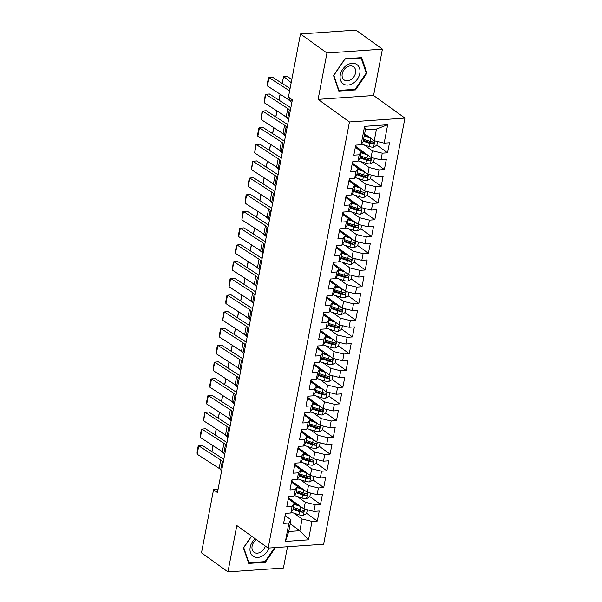 <?xml version="1.0" encoding="UTF-8"?>
<svg xmlns="http://www.w3.org/2000/svg" width="602" height="602" viewBox="0 0 602 602"><rect width="100%" height="100%" fill="white"/><g stroke="black" fill="none" stroke-linecap="round" stroke-linejoin="round"><path stroke-width="0.9" d="M382.413 49.146L326.939 53.014L318.097 99.375L373.571 95.507L382.413 49.146L355.955 30.1L300.481 33.968L288.448 97.072L292.361 99.894L217.457 492.571L213.537 489.75L201.497 552.854L227.955 571.9L283.429 568.032L287.493 546.759M373.571 95.507L404.928 118.082L323.635 544.238L268.153 548.106L349.453 121.95L404.928 118.082M290.224 523.815L299.856 530.746L308.495 539.843L312.009 521.43L317.329 521.061L319.241 511.015L313.92 511.391L315.2 504.694L320.52 504.325L322.439 494.28L317.111 494.648L318.39 487.959L323.718 487.582L325.629 477.544L320.309 477.913L321.588 471.216L326.909 470.847L328.82 460.801L323.5 461.177L324.779 454.48L330.099 454.111L332.018 444.065L326.69 444.434L327.97 437.737L333.29 437.368L335.209 427.33L329.888 427.698L331.16 421.001L336.488 420.632L338.399 410.587L333.079 410.955L334.358 404.266L339.678 403.889L341.597 393.851L336.27 394.22L337.549 387.522L342.869 387.154L344.788 377.108L339.468 377.484L340.74 370.787L346.067 370.418L347.979 360.372L342.658 360.741L343.938 354.051L349.258 353.675L351.177 343.637L345.849 344.005L347.128 337.308L352.448 336.939L354.367 326.894L349.047 327.27L350.319 320.573L355.647 320.204L357.558 310.158L352.238 310.527L353.517 303.837L358.837 303.461L360.756 293.422L355.428 293.791L356.708 287.094L362.028 286.725L363.947 276.679L358.626 277.055L359.898 270.358L365.226 269.989L367.137 259.944L361.817 260.312L363.096 253.615L368.416 253.246L370.335 243.208L365.008 243.577L366.287 236.879L371.607 236.511L373.526 226.465L368.206 226.834L369.477 220.144L374.805 219.768L376.717 209.729L371.396 210.098L372.676 203.401L377.996 203.032L379.915 192.986L374.587 193.362L375.866 186.665L381.186 186.296L383.105 176.251L377.785 176.619L379.057 169.93L384.385 169.553L386.296 159.515L380.976 159.884L382.255 153.186L387.575 152.818L389.494 142.772L384.166 143.148L374.248 140.74L376.483 129.024L365.391 129.799L363.156 141.515L361.08 144.758L364.586 126.345L387.68 124.734L384.166 143.148M308.495 539.843L285.401 541.454L288.915 523.04L290.992 519.804L285.295 515.703M361.08 144.758L355.752 145.127L353.841 155.165L359.161 154.797L357.881 161.494L352.561 161.863L350.642 171.909L355.97 171.54L354.691 178.23L349.371 178.606L347.452 188.644L352.772 188.275L351.5 194.973L346.173 195.341L344.261 205.387L349.581 205.011L348.302 211.708L342.982 212.077L341.071 222.123L346.391 221.754L345.112 228.444L339.791 228.82L337.873 238.859L343.2 238.49L341.921 245.187L336.593 245.556L334.682 255.602L340.002 255.225L338.723 261.923L333.403 262.291L331.491 272.337L336.811 271.969L335.532 278.658L330.212 279.035L328.293 289.073L333.621 288.704L332.342 295.401L327.021 295.77L325.103 305.816L330.423 305.44L329.151 312.137L323.823 312.513L321.912 322.552L327.232 322.183L325.953 328.88L320.633 329.249L318.714 339.287L324.042 338.918L322.762 345.616L317.442 345.984L315.523 356.03L320.843 355.662L319.572 362.351L314.244 362.728L312.333 372.766L317.653 372.397L316.374 379.094L311.053 379.463L309.135 389.509L314.462 389.133L313.183 395.83L307.863 396.199L305.944 406.245L311.264 405.876L309.992 412.566L304.665 412.942L302.753 422.98L308.073 422.612L306.794 429.309L301.474 429.677L299.555 439.723L304.883 439.347L303.604 446.044L298.283 446.413L296.365 456.459L301.685 456.09L300.413 462.78L295.085 463.156L293.174 473.195L298.494 472.826L297.215 479.523L291.895 479.892L289.976 489.938L295.304 489.561L294.024 496.259L288.704 496.635L286.785 506.673L292.105 506.305L290.834 513.002L285.506 513.371L283.595 523.409L288.915 523.04M364.218 144.947L372.337 150.786L371.058 157.483L355.737 146.452M382.255 153.186L372.337 150.786M380.976 159.884L371.058 157.483M364.586 126.345L365.391 129.799M361.027 161.682L369.139 167.522L367.867 174.219L352.539 163.187M379.057 169.93L369.139 167.522M377.785 176.619L367.867 174.219M359.161 154.797L361.238 151.561L355.541 147.46M361.238 151.561L359.966 158.251L357.881 161.494M357.836 178.418L365.948 184.265L364.669 190.954L349.348 179.93M375.866 186.665L365.948 184.265M374.587 193.362L364.669 190.954M355.97 171.54L358.047 168.297L352.351 164.195M358.047 168.297L356.768 174.994L354.691 178.23M354.638 195.161L362.758 201L361.478 207.698L346.158 196.666M372.676 203.401L362.758 201M371.396 210.098L361.478 207.698M352.772 188.275L354.856 185.032L349.152 180.931M354.856 185.032L353.577 191.729L351.5 194.973M351.448 211.896L359.56 217.736L358.288 224.433L342.959 213.401M369.477 220.144L359.56 217.736M368.206 226.834L358.288 224.433M349.581 205.011L351.658 201.775L345.962 197.674A4.824 1.693 10.8 0 1 345.939 197.81L346.413 195.326M351.658 201.775L350.387 208.473L348.302 211.708M348.257 228.64L356.369 234.479L355.09 241.169L339.769 230.145M366.287 236.879L356.369 234.479M365.008 243.577L355.09 241.169M346.391 221.754L348.468 218.511L342.771 214.41A4.824 1.693 10.8 0 1 342.741 214.545L343.215 212.062M348.468 218.511L347.188 225.208L345.112 228.444M345.059 245.375L353.178 251.215L351.899 257.912L336.578 246.88M363.096 253.615L353.178 251.215M361.817 260.312L351.899 257.912M343.2 238.49L345.277 235.254L339.581 231.145M345.277 235.254L343.998 241.944L341.921 245.187M341.868 262.111L349.98 267.95L348.708 274.647L333.38 263.616M359.898 270.358L349.98 267.95M358.626 277.055L348.708 274.647M340.002 255.225L342.079 251.99L336.383 247.889M342.079 251.99L340.807 258.687L338.723 261.923M338.678 278.854L346.79 284.693L345.51 291.391L330.189 280.359M356.708 287.094L346.79 284.693M355.428 293.791L345.51 291.391M336.811 271.969L338.888 268.725L333.192 264.624M338.888 268.725L337.609 275.423L335.532 278.658M335.487 295.59L343.599 301.429L342.32 308.126L326.999 297.095M353.517 303.837L343.599 301.429M352.238 310.527L342.32 308.126M333.621 288.704L335.698 285.468L330.001 281.367M335.698 285.468L334.419 292.158L332.342 295.401M332.289 312.325L340.408 318.172L339.129 324.862L323.801 313.83M350.319 320.573L340.408 318.172M349.047 327.27L339.129 324.862M330.423 305.44L332.5 302.204L326.803 298.103M332.5 302.204L331.228 308.901L329.151 312.137M329.098 329.068L337.21 334.908L335.931 341.605L320.61 330.573M347.128 337.308L337.21 334.908M345.849 344.005L335.931 341.605M327.232 322.183L329.309 318.94L323.613 314.838M329.309 318.94L328.03 325.637L325.953 328.88M325.908 345.804L334.02 351.643L332.74 358.34L317.42 347.309M343.938 354.051L334.02 351.643M342.658 360.741L332.74 358.34M324.042 338.918L326.118 335.683L320.422 331.582A4.824 1.693 10.8 0 1 320.392 331.717L320.866 329.234M326.118 335.683L324.839 342.372L322.762 345.616M322.71 362.539L330.829 368.386L329.55 375.076L314.221 364.052M340.74 370.787L330.829 368.386M339.468 377.484L329.55 375.076M320.843 355.662L322.92 352.418L317.224 348.317A4.824 1.693 10.8 0 1 317.201 348.453L317.675 345.969M322.92 352.418L321.649 359.116L319.572 362.351M319.519 379.283L327.631 385.122L326.359 391.819L311.031 380.788M337.549 387.522L327.631 385.122M336.27 394.22L326.359 391.819M317.653 372.397L319.73 369.154L314.033 365.053M319.73 369.154L318.45 375.851L316.374 379.094M316.328 396.018L324.44 401.858L323.161 408.555L307.84 397.523M334.358 404.266L324.44 401.858M333.079 410.955L323.161 408.555M314.462 389.133L316.539 385.897L310.843 381.796M316.539 385.897L315.26 392.594L313.183 395.83M313.13 412.761L321.25 418.601L319.971 425.29L304.65 414.266M331.16 421.001L321.25 418.601M329.888 427.698L319.971 425.29M311.264 405.876L313.341 402.633L307.645 398.532M313.341 402.633L312.069 409.33L309.992 412.566M309.94 429.497L318.052 435.336L316.78 442.034L301.452 431.002M327.97 437.737L318.052 435.336M326.69 444.434L316.78 442.034M308.073 422.612L310.15 419.376L304.454 415.267M310.15 419.376L308.871 426.065L306.794 429.309M306.749 446.232L314.861 452.072L313.582 458.769L298.261 447.737M324.779 454.48L314.861 452.072M323.5 461.177L313.582 458.769M304.883 439.347L306.96 436.111L301.263 432.01M306.96 436.111L305.681 442.809L303.604 446.044M303.551 462.976L311.67 468.815L310.391 475.512L295.07 464.481M321.588 471.216L311.67 468.815M320.309 477.913L310.391 475.512M301.685 456.09L303.769 452.847L298.065 448.746M303.769 452.847L302.49 459.544L300.413 462.78M300.36 479.711L308.472 485.551L307.201 492.248L291.872 481.216M318.39 487.959L308.472 485.551M317.111 494.648L307.201 492.248M298.494 472.826L300.571 469.59L294.875 465.489A4.824 1.693 10.8 0 1 294.852 465.617L295.326 463.141M300.571 469.59L299.292 476.28L297.215 479.523M297.17 496.447L305.282 502.294L304.002 508.983L288.682 497.952M315.2 504.694L305.282 502.294M313.92 511.391L304.002 508.983M295.304 489.561L297.38 486.326L291.684 482.225A4.824 1.693 10.8 0 1 291.654 482.36L292.128 479.877M297.38 486.326L296.101 493.023L294.024 496.259M293.972 513.19L302.091 519.029L299.856 530.746L288.757 531.521L290.992 519.804M312.009 521.43L302.091 519.029M292.105 506.305L294.19 503.061L288.486 498.96M294.19 503.061L292.911 509.759L290.834 513.002M326.939 53.014L300.481 33.968M268.153 548.106L236.804 525.538L227.955 571.9M318.097 99.375L349.453 121.95M218.052 489.434L213.537 489.75M364.624 133.81L374.248 140.74M285.401 541.454L288.757 531.521M376.483 129.024L387.68 124.734M251.47 536.096L243.426 547.865L248.701 563.434L265.407 562.268L275.43 547.602M338.806 91.083L355.511 89.916L366.949 73.181L361.674 57.611L344.969 58.778L333.531 75.506L338.806 91.083M317.329 521.061L306.644 513.371M302.55 510.421L302.099 510.097M320.52 504.325L309.834 496.627M305.741 493.685L305.297 493.362M323.718 487.582L313.025 479.892M308.939 476.95L308.487 476.626M326.909 470.847L316.223 463.156M312.129 460.206L311.678 459.883M330.099 454.111L319.414 446.413M315.32 443.471L314.876 443.147M333.29 437.368L322.604 429.677M318.518 426.735L318.067 426.412M336.488 420.632L325.802 412.942M321.709 409.992L321.257 409.669M339.678 403.889L328.993 396.199M324.899 393.257L324.455 392.933M342.869 387.154L332.184 379.463M328.098 376.513L327.646 376.19M346.067 370.418L335.382 362.728M331.288 359.778L330.837 359.454M349.258 353.675L338.572 345.984M334.479 343.042L334.035 342.719M352.448 336.939L341.763 329.249M337.677 326.299L337.225 325.975M355.647 320.204L344.961 312.506M340.867 309.563L340.416 309.24M358.837 303.461L348.152 295.77M344.058 292.828L343.614 292.504M362.028 286.725L351.342 279.035M347.256 276.085L346.805 275.761M365.226 269.989L354.54 262.291M350.447 259.349L349.995 259.026M368.416 253.246L357.731 245.556M353.637 242.614L353.186 242.29M371.607 236.511L360.922 228.82M356.835 225.87L356.384 225.547M374.805 219.768L364.12 212.077M360.026 209.135L359.575 208.811M377.996 203.032L367.31 195.341M363.217 192.392L362.765 192.068M381.186 186.296L370.501 178.606M366.407 175.656L365.963 175.332M384.385 169.553L373.699 161.863M369.605 158.92L369.154 158.597M387.575 152.818L376.89 145.127M372.796 142.177L372.345 141.854M264.579 561.681L265.407 562.268M354.691 89.322L355.511 89.916M366.046 72.533L366.949 73.181M284.949 516.298A4.824 1.693 10.8 0 0 285.273 515.839A4.824 1.693 10.8 0 0 285.28 515.726M221.544 471.155L220.678 469.793A9.098 3.191 10.8 0 0 219.143 468.386L197.17 454.224L198.765 445.856L198.193 446.09L197.072 451.952L197.17 454.224M223.139 462.787L222.273 461.425A9.098 3.191 10.8 0 0 220.738 460.018L198.765 445.856L202.332 445.472L223.801 459.311M298.065 504.709L294.115 503.43M220.084 450.198L224.162 453.509M300.383 506.38L293.949 504.295M307.329 509.789L306.614 513.514L303.295 515.395A4.824 1.693 -169.2 0 1 298.878 514.778L291.27 512.31M289.472 499.668A4.274 1.497 10.8 0 0 290.172 499.043A4.274 1.497 10.8 0 0 290.172 499.028M291.865 500.247A6.637 2.325 -169.2 0 1 290.886 500.616L290.811 500.638M288.832 499.208L290.013 498.915M292.963 509.48L299.487 511.595A4.824 1.693 10.8 0 0 302.655 512.204C304.1 511.572 304.228 510.902 303.039 510.195A4.824 1.693 -169.2 0 1 299.871 509.585L293.347 507.471M302.655 512.204L301.248 511.188A2.453 0.858 -169.2 0 1 300.413 510.978L293.129 508.615M303.566 510.376L303.039 510.195M211.912 451.643L213.003 445.63M213.138 445.721L211.994 451.696M288.14 499.562A4.824 1.693 10.8 0 0 288.463 499.096A4.824 1.693 10.8 0 0 288.471 498.99M224.734 454.42L223.869 453.058A9.098 3.191 10.8 0 0 222.334 451.651L200.361 437.488L201.956 429.113L201.384 429.354L200.263 435.208L200.361 437.488M226.329 446.052L225.464 444.682A9.098 3.191 10.8 0 0 223.936 443.283L201.956 429.113L205.53 428.737L226.992 442.568M291.338 482.819A4.824 1.693 10.8 0 0 291.654 482.36M227.925 437.684L227.067 436.315A9.098 3.191 10.8 0 0 225.532 434.907L203.551 420.745L205.147 412.378L204.575 412.611L203.551 420.745M229.528 429.309L228.662 427.947A9.098 3.191 10.8 0 0 227.127 426.54L205.147 412.378L208.721 411.994L230.19 425.832M301.256 487.966L297.313 486.687M223.274 433.455L227.353 436.774M303.574 489.644L297.147 487.552M310.519 493.053L309.812 496.778L306.493 498.659A4.824 1.693 -169.2 0 1 302.069 498.042L294.468 495.574M292.662 482.932A4.274 1.497 10.8 0 0 293.362 482.3A4.274 1.497 10.8 0 0 293.362 482.292M295.055 483.511A6.637 2.325 -169.2 0 1 294.077 483.88L294.009 483.895M292.023 482.473L293.212 482.179M296.154 492.745L302.678 494.859A4.824 1.693 10.8 0 0 305.854 495.469C307.291 494.836 307.419 494.167 306.237 493.459A4.824 1.693 -169.2 0 1 303.062 492.85L296.538 490.735M305.854 495.469L304.439 494.453A2.453 0.858 -169.2 0 1 303.611 494.242L296.319 491.879M306.757 493.632L306.237 493.459M215.102 434.907L216.201 428.895M216.329 428.978L215.192 434.96M304.446 471.231L300.503 469.951M226.472 416.719L230.543 420.03M306.772 472.901L300.338 470.817M313.71 476.317L313.002 480.035L309.684 481.916A4.824 1.693 -169.2 0 1 305.267 481.299L297.659 478.838M295.86 466.189A4.274 1.497 10.8 0 0 296.56 465.564A4.274 1.497 10.8 0 0 296.56 465.549M298.246 466.768A6.637 2.325 -169.2 0 1 297.268 467.144L297.2 467.16M295.213 465.73L296.402 465.444M299.344 476.009L305.869 478.123A4.824 1.693 10.8 0 0 309.044 478.733C310.489 478.093 310.617 477.424 309.428 476.724A4.824 1.693 -169.2 0 1 306.252 476.114L299.728 474M309.044 478.733L307.637 477.717A2.453 0.858 -169.2 0 1 306.802 477.506L299.51 475.144M309.955 476.897L309.428 476.724M218.3 418.164L219.391 412.159M219.519 412.242L218.383 418.224M255.158 538.752A11.829 8.849 125.7 0 0 250.786 553.404A11.829 8.849 125.7 0 0 263.014 555.638A11.829 8.849 125.7 0 0 269.079 548.038M256.429 539.663A8.097 6.058 125.7 0 0 254.044 552.297A8.097 6.058 125.7 0 0 260.884 551.944A8.097 6.058 125.7 0 0 265.271 546.029M274.602 547.654L265.046 561.643L248.859 562.772L243.75 547.685L251.606 536.194M248.348 562.411L248.859 562.772M346.97 65.121A11.829 8.849 125.7 0 0 340.566 80.232A11.829 8.849 125.7 0 0 353.118 83.287A11.829 8.849 125.7 0 0 359.522 68.176A11.829 8.849 125.7 0 0 346.97 65.121M346.775 67.153A8.097 6.058 125.7 0 0 344.156 79.938A8.097 6.058 125.7 0 0 350.989 79.584A8.097 6.058 125.7 0 0 353.615 66.799A8.097 6.058 125.7 0 0 346.775 67.153M366.234 73.075L355.15 89.292L338.964 90.42L333.854 75.333L344.931 59.116L361.125 57.988L366.234 73.075M338.459 90.052L338.964 90.42M360.688 57.679L361.125 57.988M294.528 466.083A4.824 1.693 10.8 0 0 294.852 465.617M231.123 420.941L230.257 419.579A9.098 3.191 10.8 0 0 228.722 418.172L206.749 404.01L208.345 395.642L207.773 395.875L206.652 401.73L206.749 404.01M232.718 412.573L231.853 411.211A9.098 3.191 10.8 0 0 230.318 409.804L208.345 395.642L211.912 395.258L233.38 409.089M297.719 449.34A4.824 1.693 10.8 0 0 298.043 448.881A4.824 1.693 10.8 0 0 298.05 448.776M234.313 404.205L233.448 402.836A9.098 3.191 10.8 0 0 231.913 401.436L209.94 387.267L211.535 378.899L210.963 379.14L209.842 384.994L209.94 387.267M235.909 395.838L235.043 394.468A9.098 3.191 10.8 0 0 233.516 393.061L211.535 378.899L215.11 378.515L236.571 392.353M307.637 454.495L303.694 453.216M229.663 399.984L233.734 403.295M309.962 456.166L303.528 454.081M316.908 459.574L316.193 463.299L312.874 465.18A4.824 1.693 -169.2 0 1 308.457 464.563L300.849 462.095M299.051 449.453A4.274 1.497 10.8 0 0 299.751 448.829A4.274 1.497 10.8 0 0 299.751 448.814M301.444 450.033A6.637 2.325 -169.2 0 1 300.466 450.401L300.39 450.424M298.411 448.994L299.593 448.701M302.543 459.266L309.067 461.38A4.824 1.693 10.8 0 0 312.235 461.99C313.68 461.358 313.808 460.688 312.619 459.981A4.824 1.693 -169.2 0 1 309.443 459.371L302.926 457.257M312.235 461.99L310.828 460.974A2.453 0.858 -169.2 0 1 309.992 460.763L302.708 458.4M313.145 460.154L312.619 459.981M221.491 401.429L222.582 395.416M222.717 395.506L221.574 401.481M310.835 437.752L306.892 436.473M232.854 383.241L236.932 386.559M313.153 439.422L306.727 437.338M320.098 442.839L319.384 446.556L316.073 448.445A4.824 1.693 -169.2 0 1 311.648 447.828L304.048 445.36M302.242 432.718A4.274 1.497 10.8 0 0 302.941 432.086A4.274 1.497 10.8 0 0 302.941 432.078M304.635 433.289A6.637 2.325 -169.2 0 1 303.656 433.666L303.589 433.681M301.602 432.259L302.791 431.965M305.733 442.53L312.257 444.645A4.824 1.693 10.8 0 0 315.433 445.254C316.87 444.622 316.998 443.952 315.817 443.245A4.824 1.693 -169.2 0 1 312.641 442.636L306.117 440.521M315.433 445.254L314.018 444.238A2.453 0.858 -169.2 0 1 313.19 444.028L305.899 441.665M316.336 443.418L315.817 443.245M224.681 384.693L225.773 378.681M225.908 378.763L224.764 384.746M300.917 432.605A4.824 1.693 10.8 0 0 301.233 432.146A4.824 1.693 10.8 0 0 301.248 432.033M237.504 387.462L236.639 386.1A9.098 3.191 10.8 0 0 235.111 384.693L213.131 370.531L214.726 362.163L214.154 362.396L213.131 370.531M239.107 379.094L238.242 377.732A9.098 3.191 10.8 0 0 236.706 376.325L214.726 362.163L218.3 361.779L239.769 375.618M314.026 421.016L310.083 419.737M236.052 366.505L240.123 369.816M316.351 422.687L309.917 420.602M323.289 426.096L322.582 429.82L319.263 431.702A4.824 1.693 -169.2 0 1 314.846 431.085L307.238 428.616M305.432 415.974A4.274 1.497 10.8 0 0 306.132 415.35A4.274 1.497 10.8 0 0 306.14 415.335M307.825 416.554A6.637 2.325 -169.2 0 1 306.847 416.93L306.779 416.945M304.793 415.515L305.982 415.222M308.924 425.787L315.448 427.909A4.824 1.693 10.8 0 0 318.624 428.511C320.068 427.879 320.196 427.209 319.007 426.509A4.824 1.693 -169.2 0 1 315.832 425.9L309.308 423.785M318.624 428.511L317.216 427.503A2.453 0.858 -169.2 0 1 316.381 427.292L309.089 424.929M319.527 426.683L319.007 426.509M227.872 367.95L228.971 361.945M229.099 362.028L227.962 368.01M304.108 415.869A4.824 1.693 10.8 0 0 304.431 415.403A4.824 1.693 10.8 0 0 304.439 415.297M240.702 370.727L239.837 369.365A9.098 3.191 10.8 0 0 238.302 367.957L216.329 353.795L217.924 345.428L217.352 345.661L216.231 351.515L216.329 353.795M242.297 362.359L241.432 360.997A9.098 3.191 10.8 0 0 239.897 359.59L217.924 345.428L221.491 345.044L242.96 358.875M317.216 404.281L313.273 403.001M239.242 349.77L243.313 353.081M319.542 405.951L313.108 403.867M326.48 409.36L325.772 413.085L322.454 414.966A4.824 1.693 -169.2 0 1 318.037 414.349L310.429 411.881M308.63 399.239A4.274 1.497 10.8 0 0 309.33 398.614A4.274 1.497 10.8 0 0 309.33 398.599M311.023 399.818A6.637 2.325 -169.2 0 1 310.045 400.187L309.97 400.202M307.991 398.78L309.172 398.486M312.122 409.051L318.646 411.166A4.824 1.693 10.8 0 0 321.814 411.776C323.259 411.143 323.387 410.474 322.198 409.766A4.824 1.693 -169.2 0 1 319.022 409.157L312.506 407.042M321.814 411.776L320.407 410.76A2.453 0.858 -169.2 0 1 319.572 410.549L312.287 408.186M322.725 409.939L322.198 409.766M231.07 351.214L232.161 345.202M232.297 345.292L231.153 351.267M307.298 399.126A4.824 1.693 10.8 0 0 307.622 398.667A4.824 1.693 10.8 0 0 307.63 398.554M243.893 353.991L243.027 352.621A9.098 3.191 10.8 0 0 241.492 351.222L219.519 337.052L221.115 328.684L220.543 328.918L219.421 334.78L219.519 337.052M245.488 345.623L244.623 344.254A9.098 3.191 10.8 0 0 243.088 342.847L221.115 328.684L224.689 328.301L246.15 342.139M310.497 382.39A4.824 1.693 10.8 0 0 310.813 381.931A4.824 1.693 10.8 0 0 310.828 381.818M247.083 337.248L246.218 335.886A9.098 3.191 10.8 0 0 244.69 334.479L222.71 320.317L224.305 311.949L223.733 312.182L222.71 320.317M248.686 328.88L247.821 327.518A9.098 3.191 10.8 0 0 246.286 326.111L224.305 311.949L227.88 311.565L249.348 325.404M313.687 365.655A4.824 1.693 10.8 0 0 314.011 365.188A4.824 1.693 10.8 0 0 314.018 365.083M250.281 320.512L249.416 319.15A9.098 3.191 10.8 0 0 247.881 317.743L225.908 303.581L227.503 295.206L226.931 295.447L225.81 301.301L225.908 303.581M251.877 312.145L251.011 310.775A9.098 3.191 10.8 0 0 249.476 309.375L227.503 295.206L231.07 294.829L252.539 308.66M316.878 348.912A4.824 1.693 10.8 0 0 317.201 348.453M253.472 303.777L252.607 302.407A9.098 3.191 10.8 0 0 251.072 301L229.099 286.838L230.694 278.47L230.122 278.703L229.001 284.565L229.099 286.838M255.067 295.401L254.202 294.039A9.098 3.191 10.8 0 0 252.667 292.632L230.694 278.47L234.268 278.086L255.73 291.925M320.076 332.176A4.824 1.693 10.8 0 0 320.392 331.717M256.663 287.034L255.797 285.672A9.098 3.191 10.8 0 0 254.27 284.264L232.289 270.102L233.885 261.735L233.313 261.968L232.289 270.102M258.258 278.666L257.4 277.304A9.098 3.191 10.8 0 0 255.865 275.897L233.885 261.735L237.459 261.351L258.928 275.189M323.266 315.44A4.824 1.693 10.8 0 0 323.59 314.974A4.824 1.693 10.8 0 0 323.598 314.869M259.861 270.298L258.995 268.936A9.098 3.191 10.8 0 0 257.46 267.529L235.48 253.367L237.083 244.991L236.511 245.232L235.39 251.087L235.48 253.367M261.456 261.93L260.591 260.561A9.098 3.191 10.8 0 0 259.056 259.161L237.083 244.991L240.649 244.615L262.118 258.446M326.457 298.697A4.824 1.693 10.8 0 0 326.781 298.238A4.824 1.693 10.8 0 0 326.788 298.125M263.051 253.562L262.186 252.193A9.098 3.191 10.8 0 0 260.651 250.786L238.678 236.624L240.273 228.256L239.701 228.489L238.58 234.351L238.678 236.624M264.647 245.187L263.781 243.825A9.098 3.191 10.8 0 0 262.246 242.418L240.273 228.256L243.848 227.872L265.309 241.711M329.655 281.962A4.824 1.693 10.8 0 0 329.971 281.495A4.824 1.693 10.8 0 0 329.986 281.39M266.242 236.819L265.377 235.457A9.098 3.191 10.8 0 0 263.849 234.05L241.869 219.888L243.464 211.52L242.892 211.753L241.869 219.888M267.837 228.451L266.979 227.089A9.098 3.191 10.8 0 0 265.444 225.682L243.464 211.52L247.038 211.136L268.507 224.967M332.846 265.219A4.824 1.693 10.8 0 0 333.162 264.76A4.824 1.693 10.8 0 0 333.177 264.654M269.44 220.084L268.575 218.714A9.098 3.191 10.8 0 0 267.04 217.314L245.059 203.145L246.662 194.777L246.083 195.018L245.059 203.145M271.035 211.716L270.17 210.346A9.098 3.191 10.8 0 0 268.635 208.939L246.662 194.777L250.229 194.393L271.698 208.232M336.036 248.483A4.824 1.693 10.8 0 0 336.36 248.024A4.824 1.693 10.8 0 0 336.367 247.911M272.631 203.341L271.765 201.979A9.098 3.191 10.8 0 0 270.23 200.571L248.257 186.409L249.853 178.041L249.281 178.275L248.159 184.137L248.257 186.409M274.226 194.973L273.361 193.611A9.098 3.191 10.8 0 0 271.826 192.204L249.853 178.041L253.419 177.658L274.888 191.496M339.235 231.747A4.824 1.693 10.8 0 0 339.551 231.281A4.824 1.693 10.8 0 0 339.566 231.176M275.821 186.605L274.956 185.243A9.098 3.191 10.8 0 0 273.428 183.836L251.448 169.674L253.043 161.306L252.471 161.539L251.448 169.674M277.417 178.237L276.551 176.875A9.098 3.191 10.8 0 0 275.024 175.468L253.043 161.306L256.618 160.922L278.086 174.753M342.425 215.004A4.824 1.693 10.8 0 0 342.741 214.545M279.019 169.869L278.154 168.5A9.098 3.191 10.8 0 0 276.619 167.1L254.638 152.931L256.241 144.563L255.662 144.796L254.638 152.931M280.615 161.502L279.749 160.132A9.098 3.191 10.8 0 0 278.214 158.725L256.241 144.563L259.808 144.179L281.277 158.017M345.616 198.269A4.824 1.693 10.8 0 0 345.939 197.81M282.21 153.126L281.345 151.764A9.098 3.191 10.8 0 0 279.81 150.357L257.837 136.195L259.432 127.827L258.86 128.06L257.739 133.922L257.837 136.195M283.805 144.758L282.94 143.396A9.098 3.191 10.8 0 0 281.405 141.989L259.432 127.827L262.999 127.443L284.468 141.282M348.814 181.533A4.824 1.693 10.8 0 0 349.13 181.067A4.824 1.693 10.8 0 0 349.137 180.961M285.401 136.391L284.535 135.029A9.098 3.191 10.8 0 0 283 133.621L261.027 119.459L262.623 111.084L262.051 111.325L261.027 119.459M286.996 128.023L286.131 126.653A9.098 3.191 10.8 0 0 284.603 125.254L262.623 111.084L266.197 110.708L287.666 124.539M320.414 387.537L316.471 386.258M242.433 333.026L246.511 336.337M322.732 389.208L316.306 387.124M329.678 392.624L328.963 396.342L325.644 398.223A4.824 1.693 -169.2 0 1 321.227 397.606L313.627 395.145M311.821 382.503A4.274 1.497 10.8 0 0 312.521 381.871A4.274 1.497 10.8 0 0 312.521 381.864M314.214 383.075A6.637 2.325 -169.2 0 1 313.236 383.451L313.168 383.466M311.181 382.037L312.37 381.751M315.313 392.316L321.837 394.43A4.824 1.693 10.8 0 0 325.012 395.04C326.45 394.408 326.577 393.738 325.396 393.031A4.824 1.693 -169.2 0 1 322.22 392.421L315.696 390.307M325.012 395.04L323.598 394.024A2.453 0.858 -169.2 0 1 322.77 393.813L315.478 391.451M325.915 393.204L325.396 393.031M234.261 334.479L235.352 328.466M235.487 328.549L234.344 334.531M323.605 370.802L319.662 369.523M245.631 316.291L249.702 319.602M325.93 372.472L319.496 370.388M332.868 375.881L332.161 379.606L328.842 381.487A4.824 1.693 -169.2 0 1 324.425 380.87L316.818 378.402M315.012 365.76A4.274 1.497 10.8 0 0 315.711 365.136A4.274 1.497 10.8 0 0 315.719 365.121M317.404 366.34A6.637 2.325 -169.2 0 1 316.426 366.708L316.359 366.731M314.372 365.301L315.561 365.008M318.503 375.573L325.027 377.687A4.824 1.693 10.8 0 0 328.203 378.297C329.648 377.665 329.776 376.995 328.587 376.288A4.824 1.693 -169.2 0 1 325.411 375.686L318.887 373.564M328.203 378.297L326.796 377.281A2.453 0.858 -169.2 0 1 325.96 377.078L318.669 374.707M329.106 376.468L328.587 376.288M237.451 317.736L238.55 311.731M238.678 311.813L237.542 317.788M326.796 354.066L322.853 352.787M248.822 299.548L252.893 302.866M329.121 355.737L322.687 353.645M336.059 359.146L335.352 362.871L332.033 364.752A4.824 1.693 -169.2 0 1 327.616 364.135L320.008 361.667M318.21 349.025A4.274 1.497 10.8 0 0 318.909 348.4A4.274 1.497 10.8 0 0 318.909 348.385M320.603 349.604A6.637 2.325 -169.2 0 1 319.624 349.973L319.549 349.988M317.57 348.566L318.751 348.272M321.701 358.837L328.218 360.952A4.824 1.693 10.8 0 0 331.393 361.561C332.838 360.929 332.966 360.259 331.777 359.552A4.824 1.693 -169.2 0 1 328.602 358.942L322.085 356.828M331.393 361.561L329.986 360.545A2.453 0.858 -169.2 0 1 329.151 360.335L321.867 357.972M332.304 359.725L331.777 359.552M240.649 301L241.741 294.988M241.876 295.07L240.732 301.053M329.994 337.323L326.051 336.044M252.012 282.812L256.091 286.123M332.312 338.994L325.885 336.909M339.257 342.41L338.542 346.127L335.224 348.009A4.824 1.693 -169.2 0 1 330.807 347.392L323.199 344.931M321.4 332.289A4.274 1.497 10.8 0 0 322.1 331.657A4.274 1.497 10.8 0 0 322.1 331.649M323.793 332.861A6.637 2.325 -169.2 0 1 322.815 333.237L322.747 333.252M320.761 331.822L321.95 331.536M324.892 342.102L331.416 344.216A4.824 1.693 10.8 0 0 334.592 344.826C336.029 344.186 336.157 343.516 334.968 342.816A4.824 1.693 -169.2 0 1 331.8 342.207L325.276 340.092M334.592 344.826L333.177 343.81A2.453 0.858 -169.2 0 1 332.349 343.599L325.057 341.236M335.495 342.989L334.968 342.816M243.84 284.257L244.931 278.252M245.067 278.335L243.923 284.317M333.184 320.588L329.241 319.308M255.203 266.076L259.281 269.387M335.51 322.258L329.076 320.174M342.448 325.667L341.74 329.392L338.422 331.273A4.824 1.693 -169.2 0 1 334.005 330.656L326.397 328.188M324.591 315.546A4.274 1.497 10.8 0 0 325.291 314.921A4.274 1.497 10.8 0 0 325.298 314.906M326.984 316.125A6.637 2.325 -169.2 0 1 326.006 316.494L325.938 316.517M323.951 315.087L325.14 314.793M328.082 325.358L334.607 327.473A4.824 1.693 10.8 0 0 337.782 328.082C339.227 327.45 339.355 326.781 338.166 326.073A4.824 1.693 -169.2 0 1 334.99 325.464L328.466 323.349M337.782 328.082L336.375 327.067A2.453 0.858 -169.2 0 1 335.54 326.856L328.248 324.493M338.685 326.254L338.166 326.073M247.031 267.521L248.129 261.509M248.257 261.599L247.121 267.574M336.375 303.844L332.432 302.565M258.401 249.333L262.472 252.652M338.7 305.523L332.266 303.431M345.638 308.931L344.931 312.656L341.612 314.537A4.824 1.693 -169.2 0 1 337.195 313.92L329.587 311.452M327.789 298.81A4.274 1.497 10.8 0 0 328.489 298.178A4.274 1.497 10.8 0 0 328.489 298.171M330.182 299.39A6.637 2.325 -169.2 0 1 329.204 299.758L329.128 299.773M327.149 298.351L328.331 298.058M331.281 308.623L337.797 310.737A4.824 1.693 10.8 0 0 340.973 311.347C342.418 310.715 342.546 310.045 341.357 309.338A4.824 1.693 -169.2 0 1 338.181 308.728L331.664 306.614M340.973 311.347L339.566 310.331A2.453 0.858 -169.2 0 1 338.73 310.12L331.446 307.757M341.883 309.511L341.357 309.338M250.229 250.786L251.32 244.773M251.455 244.856L250.312 250.838M339.573 287.109L335.623 285.83M261.592 232.598L265.67 235.909M341.891 288.779L335.464 286.695M348.836 292.196L348.122 295.913L344.803 297.794A4.824 1.693 -169.2 0 1 340.386 297.177L332.778 294.717M330.98 282.067A4.274 1.497 10.8 0 0 331.679 281.443A4.274 1.497 10.8 0 0 331.679 281.427M333.373 282.647A6.637 2.325 -169.2 0 1 332.394 283.023L332.319 283.038M330.34 281.608L331.529 281.322M334.471 291.887L340.995 294.002A4.824 1.693 10.8 0 0 344.171 294.611C345.608 293.972 345.736 293.302 344.547 292.602A4.824 1.693 -169.2 0 1 341.379 291.993L334.855 289.878M344.171 294.611L342.756 293.595A2.453 0.858 -169.2 0 1 341.921 293.385L334.637 291.022M345.074 292.775L344.547 292.602M253.419 234.043L254.511 228.038M254.646 228.12L253.502 234.103M342.764 270.373L338.821 269.094M264.782 215.862L268.861 219.173M345.089 272.044L338.655 269.959M352.027 275.453L351.32 279.177L348.001 281.059A4.824 1.693 -169.2 0 1 343.576 280.442L335.976 277.973M334.17 265.332A4.274 1.497 10.8 0 0 334.87 264.707A4.274 1.497 10.8 0 0 334.878 264.692M336.563 265.911A6.637 2.325 -169.2 0 1 335.585 266.28L335.517 266.302M333.531 264.872L334.72 264.579M337.662 275.144L344.186 277.259A4.824 1.693 10.8 0 0 347.362 277.868C348.806 277.236 348.934 276.566 347.745 275.859A4.824 1.693 -169.2 0 1 344.57 275.249L338.046 273.135M347.362 277.868L345.947 276.852A2.453 0.858 -169.2 0 1 345.119 276.642L337.827 274.279M348.265 276.032L347.745 275.859M256.61 217.307L257.709 211.294M257.837 211.385L256.7 217.36M345.954 253.63L342.011 252.351M267.98 199.119L272.051 202.438M348.28 255.301L341.846 253.216M355.218 258.717L354.51 262.434L351.192 264.323A4.824 1.693 -169.2 0 1 346.775 263.706L339.167 261.238M337.368 248.596A4.274 1.497 10.8 0 0 338.068 247.964A4.274 1.497 10.8 0 0 338.068 247.956M339.761 249.168A6.637 2.325 -169.2 0 1 338.783 249.544L338.708 249.559M336.729 248.137L337.91 247.843M340.86 258.408L347.377 260.523A4.824 1.693 10.8 0 0 350.552 261.133C351.997 260.5 352.125 259.831 350.936 259.123A4.824 1.693 -169.2 0 1 347.76 258.514L341.244 256.399M350.552 261.133L349.145 260.117A2.453 0.858 -169.2 0 1 348.31 259.906L341.025 257.543M351.463 259.296L350.936 259.123M259.808 200.571L260.899 194.559M261.035 194.642L259.891 200.624M349.152 236.895L345.202 235.615M271.171 182.383L275.249 185.694M351.47 238.565L345.044 236.481M358.416 241.974L357.701 245.699L354.382 247.58A4.824 1.693 -169.2 0 1 349.965 246.963L342.357 244.495M340.559 231.853A4.274 1.497 10.8 0 0 341.259 231.228A4.274 1.497 10.8 0 0 341.259 231.213M342.952 232.432A6.637 2.325 -169.2 0 1 341.974 232.808L341.898 232.823M339.919 231.394L341.108 231.1M344.051 241.665L350.575 243.787A4.824 1.693 10.8 0 0 353.743 244.389C355.188 243.757 355.315 243.088 354.126 242.388A4.824 1.693 -169.2 0 1 350.958 241.778L344.434 239.664M353.743 244.389L352.336 243.381A2.453 0.858 -169.2 0 1 351.5 243.17L344.216 240.808M354.653 242.561L354.126 242.388M262.999 183.828L264.09 177.823M264.225 177.906L263.082 183.888M352.343 220.159L348.4 218.88M274.361 165.648L278.44 168.959M354.668 221.829L348.234 219.745M361.606 225.238L360.899 228.963L357.58 230.844A4.824 1.693 -169.2 0 1 353.156 230.227L345.556 227.759M343.75 215.117A4.274 1.497 10.8 0 0 344.449 214.493A4.274 1.497 10.8 0 0 344.457 214.478M346.142 215.697A6.637 2.325 -169.2 0 1 345.164 216.065L345.096 216.08M343.11 214.658L344.299 214.365M347.241 224.93L353.765 227.044A4.824 1.693 10.8 0 0 356.941 227.654C358.386 227.022 358.514 226.352 357.325 225.645A4.824 1.693 -169.2 0 1 354.149 225.035L347.625 222.921M356.941 227.654L355.526 226.638A2.453 0.858 -169.2 0 1 354.698 226.427L347.407 224.064M357.844 225.818L357.325 225.645M266.189 167.093L267.288 161.08M267.416 161.17L266.28 167.145M355.534 203.416L351.591 202.137M277.56 148.905L281.631 152.216M357.859 205.086L351.425 203.002M364.797 208.503L364.09 212.22L360.771 214.101A4.824 1.693 -169.2 0 1 356.354 213.484L348.746 211.024M346.948 198.382A4.274 1.497 10.8 0 0 347.647 197.749A4.274 1.497 10.8 0 0 347.647 197.742M349.341 198.953A6.637 2.325 -169.2 0 1 348.362 199.33L348.287 199.345M346.308 197.915L347.489 197.629M350.439 208.194L356.956 210.309A4.824 1.693 10.8 0 0 360.131 210.918C361.576 210.286 361.704 209.616 360.515 208.909A4.824 1.693 -169.2 0 1 357.34 208.3L350.823 206.185M360.131 210.918L358.724 209.902A2.453 0.858 -169.2 0 1 357.889 209.692L350.605 207.329M361.042 209.082L360.515 208.909M269.387 150.357L270.479 144.345M270.614 144.427L269.47 150.41M358.732 186.68L354.781 185.401M280.75 132.169L284.829 135.48M361.049 188.351L354.616 186.266M367.995 191.76L367.28 195.484L363.962 197.366A4.824 1.693 -169.2 0 1 359.544 196.749L351.937 194.28M350.138 181.638A4.274 1.497 10.8 0 0 350.838 181.014A4.274 1.497 10.8 0 0 350.838 180.999M352.531 182.218A6.637 2.325 -169.2 0 1 351.553 182.587L351.478 182.609M349.499 181.179L350.688 180.886M353.63 191.451L360.154 193.566A4.824 1.693 10.8 0 0 363.322 194.175C364.767 193.543 364.895 192.873 363.706 192.166A4.824 1.693 -169.2 0 1 360.538 191.564L354.014 189.442M363.322 194.175L361.915 193.159A2.453 0.858 -169.2 0 1 361.08 192.956L353.795 190.586M364.233 192.347L363.706 192.166M272.578 133.614L273.669 127.609M273.805 127.692L272.661 133.667M361.922 169.945L357.979 168.665M283.941 115.426L288.019 118.745M364.248 171.615L357.814 169.523M371.186 175.024L370.478 178.749L367.16 180.63A4.824 1.693 -169.2 0 1 362.735 180.013L355.135 177.545M353.329 164.903A4.274 1.497 10.8 0 0 354.029 164.278A4.274 1.497 10.8 0 0 354.036 164.263M355.722 165.482A6.637 2.325 -169.2 0 1 354.744 165.851L354.676 165.866M352.689 164.444L353.878 164.15M356.82 174.715L363.345 176.83A4.824 1.693 10.8 0 0 366.52 177.44C367.965 176.807 368.093 176.138 366.904 175.43A4.824 1.693 -169.2 0 1 363.728 174.821L357.204 172.706M366.52 177.44L365.105 176.424A2.453 0.858 -169.2 0 1 364.278 176.213L356.986 173.85M367.423 175.603L366.904 175.43M275.769 116.878L276.867 110.866M276.995 110.949L275.859 116.931M352.004 164.79A4.824 1.693 10.8 0 0 352.32 164.331A4.824 1.693 10.8 0 0 352.336 164.218M288.599 119.655L287.733 118.285A9.098 3.191 10.8 0 0 286.198 116.878L264.218 102.716L265.821 94.348L265.241 94.582L264.218 102.716M290.194 111.28L289.329 109.918A9.098 3.191 10.8 0 0 287.794 108.51L265.821 94.348L269.387 93.965L290.856 107.803M365.113 153.201L361.17 151.922M287.139 98.69L291.21 102.001M367.438 154.872L361.004 152.788M374.376 158.288L373.669 162.006L370.35 163.887A4.824 1.693 -169.2 0 1 365.933 163.27L358.325 160.809M356.527 148.167A4.274 1.497 10.8 0 0 357.227 147.535A4.274 1.497 10.8 0 0 357.227 147.528M358.92 148.739A6.637 2.325 -169.2 0 1 357.942 149.115L357.866 149.13M355.887 147.701L357.069 147.415M360.019 157.98L366.535 160.094A4.824 1.693 10.8 0 0 369.711 160.704C371.156 160.064 371.283 159.395 370.095 158.695A4.824 1.693 -169.2 0 1 366.919 158.085L360.395 155.971M369.711 160.704L368.304 159.688A2.453 0.858 -169.2 0 1 367.468 159.477L360.177 157.114M370.621 158.868L370.095 158.695M278.967 100.135L280.058 94.13M280.193 94.213L279.05 100.195M355.195 148.054A4.824 1.693 10.8 0 0 355.519 147.595A4.824 1.693 10.8 0 0 355.526 147.482M291.789 102.912L290.924 101.55A9.098 3.191 10.8 0 0 289.389 100.143L267.416 85.981L269.011 77.613L268.439 77.846L267.318 83.708L267.416 85.981M289.622 90.894L269.011 77.613L272.578 77.229L290.081 88.509M368.311 136.466L364.36 135.187M291.744 79.788L287.485 76.326L283.58 76.462L291.195 82.655M370.629 138.136L364.195 136.052M377.574 141.545L376.86 145.27L373.541 147.151A4.824 1.693 -169.2 0 1 369.124 146.534L361.516 144.066M363.209 141.237L369.733 143.351A4.824 1.693 10.8 0 0 372.901 143.961C374.346 143.329 374.474 142.659 373.285 141.952A4.824 1.693 -169.2 0 1 370.117 141.342L363.593 139.228M372.901 143.961L371.494 142.945A2.453 0.858 -169.2 0 1 370.659 142.734L363.375 140.371M373.812 142.132L373.285 141.952M282.157 83.4L283.58 76.462L282.24 83.452M220.678 469.793L222.273 461.425M219.143 468.386L220.738 460.018M303.378 515.35L304.567 509.119M288.975 498.17L288.779 499.171M289.208 499.479L289.284 499.096M299.871 509.585L300.466 506.44M298.878 514.778L299.487 511.595M223.869 453.058L225.464 444.682M222.334 451.651L223.936 443.283M227.067 436.315L228.662 427.947M225.532 434.907L227.127 426.54M306.576 498.606L307.757 492.383M292.166 481.427L291.978 482.435M292.406 482.744L292.474 482.36M303.062 492.85L303.664 489.704M302.069 498.042L302.678 494.859M309.767 481.871L310.956 475.648M295.364 464.691L295.168 465.7M295.597 466.008L295.672 465.617M306.252 476.114L306.854 472.961M305.267 481.299L305.869 478.123M230.257 419.579L231.853 411.211M228.722 418.172L230.318 409.804M233.448 402.836L235.043 394.468M231.913 401.436L233.516 393.061M312.957 465.135L314.146 458.905M298.554 447.948L298.359 448.957M298.788 449.265L298.863 448.881M309.443 459.371L310.045 456.226M308.457 464.563L309.067 461.38M316.155 448.392L317.337 442.169M301.745 431.213L301.557 432.221M301.986 432.529L302.053 432.146M312.641 442.636L313.243 439.49M311.648 447.828L312.257 444.645M236.639 386.1L238.242 377.732M235.111 384.693L236.706 376.325M319.346 431.657L320.535 425.433M304.943 414.477L304.747 415.485M305.176 415.794L305.252 415.403M315.832 425.9L316.434 422.747M314.846 431.085L315.448 427.909M239.837 369.365L241.432 360.997M238.302 367.957L239.897 359.59M322.537 414.921L323.725 408.69M308.134 397.734L307.938 398.742M308.367 399.051L308.442 398.667M319.022 409.157L319.624 406.011M318.037 414.349L318.646 411.166M243.027 352.621L244.623 344.254M241.492 351.222L243.088 342.847M246.218 335.886L247.821 327.518M244.69 334.479L246.286 326.111M249.416 319.15L251.011 310.775M247.881 317.743L249.476 309.375M252.607 302.407L254.202 294.039M251.072 301L252.667 292.632M255.797 285.672L257.4 277.304M254.27 284.264L255.865 275.897M258.995 268.936L260.591 260.561M257.46 267.529L259.056 259.161M262.186 252.193L263.781 243.825M260.651 250.786L262.246 242.418M265.377 235.457L266.979 227.089M263.849 234.05L265.444 225.682M268.575 218.714L270.17 210.346M267.04 217.314L268.635 208.939M271.765 201.979L273.361 193.611M270.23 200.571L271.826 192.204M274.956 185.243L276.551 176.875M273.428 183.836L275.024 175.468M278.154 168.5L279.749 160.132M276.619 167.1L278.214 158.725M281.345 151.764L282.94 143.396M279.81 150.357L281.405 141.989M284.535 135.029L286.131 126.653M283 133.621L284.603 125.254M325.735 398.178L326.916 391.955M311.324 380.998L311.136 382.007M311.565 382.315L311.633 381.931M322.22 392.421L322.822 389.268M321.227 397.606L321.837 394.43M328.925 381.442L330.114 375.219M314.522 364.263L314.327 365.263M314.756 365.572L314.831 365.188M325.411 375.686L326.013 372.533M324.425 380.87L325.027 377.687M332.116 364.707L333.305 358.476M317.713 347.52L317.517 348.528M317.946 348.836L318.022 348.453M328.602 358.942L329.204 355.797M327.616 364.135L328.218 360.952M335.314 347.964L336.495 341.74M320.904 330.784L320.715 331.792M321.144 332.101L321.212 331.717M331.8 342.207L332.402 339.054M330.807 347.392L331.416 344.216M338.505 331.228L339.694 324.997M324.094 314.048L323.906 315.049M324.335 315.358L324.41 314.974M334.99 325.464L335.592 322.318M334.005 330.656L334.607 327.473M341.695 314.485L342.884 308.262M327.292 297.305L327.097 298.314M327.526 298.622L327.601 298.238M338.181 308.728L338.783 305.583M337.195 313.92L337.797 310.737M344.886 297.749L346.075 291.526M330.483 280.57L330.295 281.578M330.716 281.887L330.791 281.495M341.379 291.993L341.981 288.84M340.386 297.177L340.995 294.002M348.084 281.014L349.273 274.783M333.674 263.827L333.485 264.835M333.914 265.143L333.99 264.76M344.57 275.249L345.172 272.104M343.576 280.442L344.186 277.259M351.275 264.27L352.463 258.047M336.872 247.091L336.676 248.099M337.105 248.408L337.18 248.024M347.76 258.514L348.362 255.368M346.775 263.706L347.377 260.523M354.465 247.535L355.654 241.312M340.062 230.355L339.874 231.364M340.296 231.672L340.371 231.281M350.958 241.778L351.553 238.625M349.965 246.963L350.575 243.787M357.663 230.799L358.852 224.569M343.253 213.612L343.065 214.621M343.494 214.929L343.569 214.545M354.149 225.035L354.751 221.89M353.156 230.227L353.765 227.044M360.854 214.056L362.043 207.833M346.451 196.877L346.255 197.885M346.684 198.193L346.76 197.81M357.34 208.3L357.942 205.147M356.354 213.484L356.956 210.309M364.044 197.321L365.233 191.097M349.642 180.141L349.446 181.142M349.875 181.45L349.95 181.067M360.538 191.564L361.132 188.411M359.544 196.749L360.154 193.566M367.243 180.585L368.432 174.354M352.832 163.398L352.644 164.406M353.073 164.715L353.141 164.331M363.728 174.821L364.33 171.675M362.735 180.013L363.345 176.83M287.733 118.285L289.329 109.918M286.198 116.878L287.794 108.51M370.433 163.842L371.622 157.619M356.03 146.662L355.835 147.671M356.264 147.979L356.339 147.595M366.919 158.085L367.521 154.932M365.933 163.27L366.535 160.094M290.924 101.55L291.376 99.18M289.389 100.143L289.788 98.036M373.624 147.106L374.813 140.876M370.117 141.342L370.712 138.197M369.124 146.534L369.733 143.351M285.273 515.839L285.747 513.356M292.098 501.564L292.294 500.555M288.463 499.096L288.937 496.612M295.289 484.821L295.484 483.812M298.487 468.085L298.675 467.077M298.043 448.881L298.517 446.398M301.677 451.342L301.873 450.341M304.868 434.606L305.063 433.598M301.233 432.146L301.707 429.662M308.066 417.871L308.254 416.862M304.431 415.403L304.905 412.927M311.257 401.128L311.445 400.127M307.622 398.667L308.096 396.184M310.813 381.931L311.287 379.448M314.011 365.188L314.477 362.705M323.59 314.974L324.057 312.491M326.781 298.238L327.255 295.755M329.971 281.495L330.445 279.019M333.162 264.76L333.636 262.276M336.36 248.024L336.834 245.541M339.551 231.281L340.025 228.805M349.13 181.067L349.604 178.583M314.447 384.392L314.643 383.384M317.645 367.656L317.833 366.648M320.836 350.913L321.024 349.905M324.026 334.178L324.222 333.169M327.225 317.442L327.413 316.434M330.415 300.699L330.603 299.691M333.606 283.963L333.801 282.955M336.796 267.22L336.992 266.219M339.995 250.485L340.183 249.476M343.185 233.749L343.381 232.741M346.376 217.006L346.571 216.005M349.574 200.27L349.762 199.262M352.764 183.535L352.96 182.526M355.955 166.792L356.151 165.783M352.32 164.331L352.795 161.848M359.153 150.056L359.341 149.048M355.519 147.595L355.993 145.112"/></g></svg>
